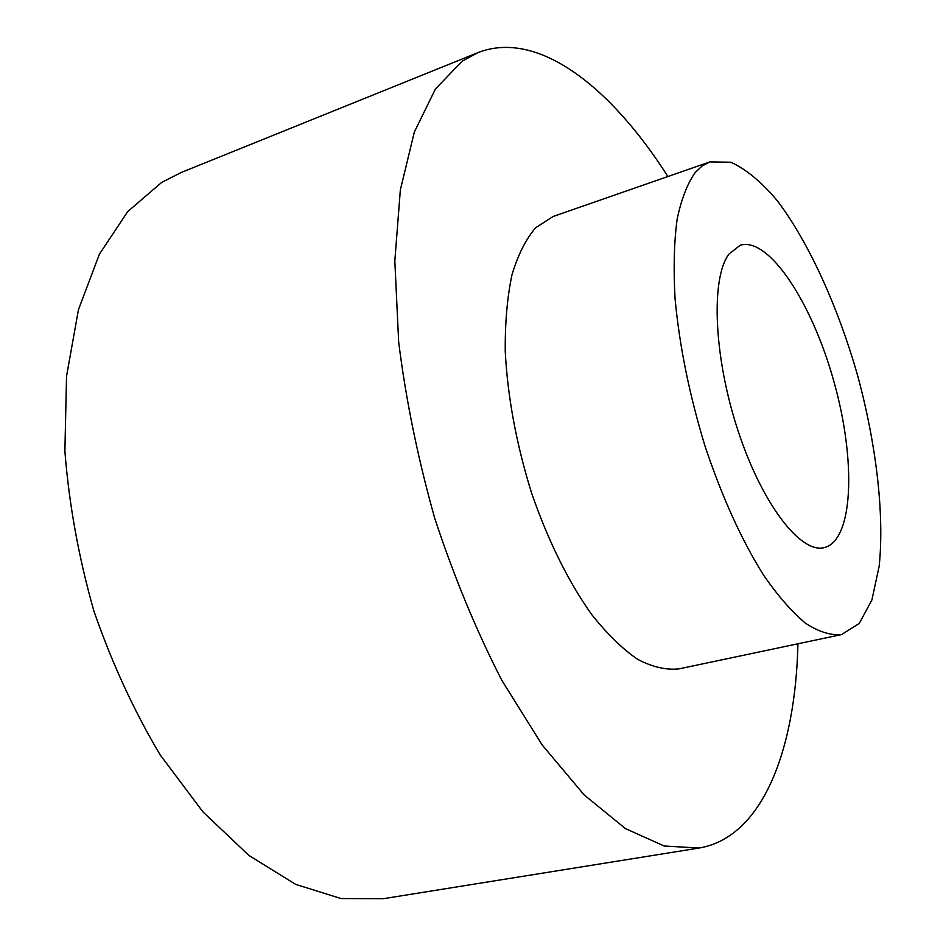 <?xml version="1.0" encoding="UTF-8"?>
<svg xmlns="http://www.w3.org/2000/svg" width="946" height="946" viewBox="0 0 946 946"><rect width="100%" height="100%" fill="white"/><g stroke="black" fill="none" stroke-linecap="round" stroke-linejoin="round"><path stroke-width="1.42" d="M797.951 643.777C795.48 749.599 762.807 837.269 699.118 848.03L664.175 846.008L625.389 828.578L584.143 794.888L542.247 745.058L501.853 680.399C476.335 630.722 453.974 576.705 434.758 518.337C417.966 458.845 405.94 400.087 398.668 342.062L394.825 260.871L400.347 189.91L414.324 132.085L435.397 89.042L462.015 61.301L477.73 52.716C537.825 29.019 611.092 87.198 667.876 176.524M699.118 848.03L383.331 898.7L341.045 898.546L295.672 884.38L248.964 855.491L203.023 811.987L160.264 755.026C134.025 711.049 111.865 662.945 93.796 610.702C78.648 557.265 69.011 504.064 64.884 451.112L66.539 376.248L78.447 309.709L99.377 254.238L127.734 211.561L161.66 182.424L181.171 172.503L477.73 52.716M709.902 161.896L553.15 216.48L535.673 227.726C525.881 239.161 517.97 254.888 511.963 274.896C507.245 297.198 505.01 322.716 505.247 351.451C507.635 397.237 516.457 444.549 531.711 493.398C548.373 541.313 568.38 581.695 591.711 614.557C607.166 633.997 622.492 648.932 637.699 659.374C652.527 667.107 666.315 670.265 679.074 668.857L841.491 634.6L859.24 623.497L871.893 599.977L879.177 566.216C884.534 513.95 876.233 444.277 857.608 375.444C837.979 306.882 809.09 242.933 777.506 200.966C761.589 182.046 746.027 169.133 730.832 162.227L709.902 161.896L702.263 165.893L695.322 172.361C687.399 183.524 681.309 199.239 677.076 219.519C674.072 242.235 673.398 268.451 675.03 298.156C679.382 345.645 689.421 395.085 705.137 446.477C722.058 496.957 741.451 539.74 763.351 574.825C777.707 595.613 791.719 611.719 805.377 623.142C818.562 631.739 830.6 635.558 841.491 634.6M728.893 254.143L740.174 245.239C769.063 236.429 812.437 303.512 834.029 382.007C856.106 460.371 853.635 540.201 824.344 547.592C800.872 554.072 762.169 504.419 737.998 430.607C713.662 356.914 710.647 278.396 728.893 254.143"/></g></svg>
